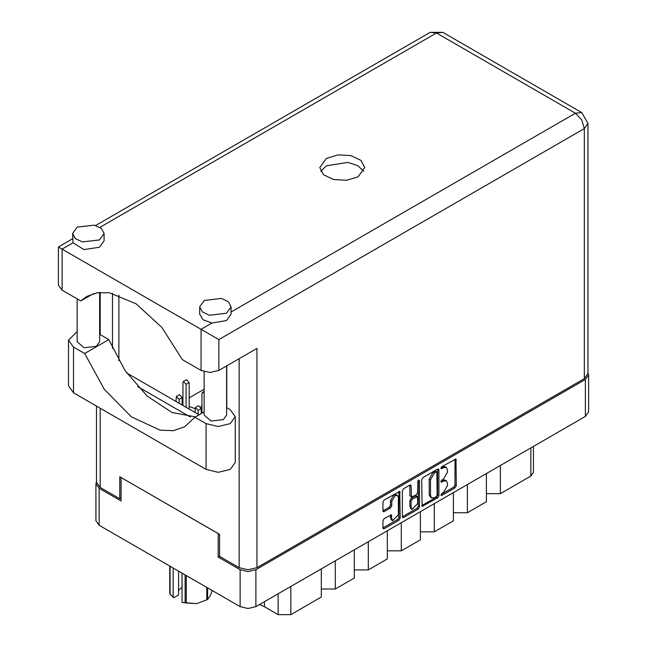 <?xml version="1.0" encoding="UTF-8"?>
<svg xmlns="http://www.w3.org/2000/svg" width="647" height="647" viewBox="0 0 647 647"><rect width="100%" height="100%" fill="white"/><g stroke="black" fill="none" stroke-linecap="round" stroke-linejoin="round"><path stroke-width="0.97" d="M397.412 495.44L396.142 494.704L393.788 494.939L390.448 500.713L391.718 501.449L395.058 495.675L397.412 495.44L398.39 497.6L398.39 514.656L392.697 520.665L391.718 518.506L391.354 514.858L384.181 518.579L382.935 520.738L382.935 528.009L383.299 528.817L384.181 528.728L398.892 520.237L400.137 518.077L399.773 491.356L384.181 499.937L382.935 502.096L382.935 510.879L383.299 511.688L384.181 511.599L390.473 507.96L391.718 505.8L391.718 501.449M418.649 480.042L419.523 480.543L418.649 480.042L417.776 481.546L417.776 492.488L416.531 494.648L411.468 497.147L411.104 485.832L410.74 485.024L409.858 485.113L411.104 485.832M194.998 408.613L189.15 406.437M201.977 405.523L200.821 407.125M201.217 411.379L201.977 412.285M421.707 479.718L422.07 506.431L437.655 497.85L438.909 495.691L438.909 469.779L438.537 468.978L437.655 469.059L422.952 477.559L421.707 479.718M588.592 374.953L588.592 411.913L585.333 416.458L255.888 606.66L248.019 608.544L240.142 606.66L99.177 525.267L95.91 520.722L95.91 483.77L99.177 488.315L121.078 500.964L121.078 477.494L218.233 533.589L218.233 557.051L240.142 569.7L248.019 571.584L255.888 569.7L585.333 379.498L588.592 374.953L588.002 372.882M443.518 492.456L441.804 493.443L441.189 495.521L441.804 495.456L455.051 487.814L456.297 485.654L455.933 458.933L441.804 466.673L441.189 468.743L443.518 467.692L446.341 467.417L447.506 469.997L447.506 472.156L443.518 479.063L441.804 480.058L441.189 482.136L443.518 481.085L446.341 480.802L447.506 483.382L447.506 485.541L443.518 492.456M402.321 516.791L417.008 508.307L418.277 509.043L419.523 506.884L419.523 480.543M418.277 509.043L403.566 517.535L402.685 517.624L402.321 516.816L402.321 490.903L403.566 488.744L409.858 485.113M204.153 389.284L189.15 397.945M182.931 401.536L182.171 401.973M219.568 556.283L218.233 557.051M96.508 481.692L95.91 483.77M500.366 465.508L500.366 493.669L530.847 476.071L530.847 447.91M486.398 473.58L486.398 501.732L467.344 512.731L453.377 512.731M500.366 493.669L486.398 493.669M467.344 484.571L467.344 512.731M453.377 492.642L453.377 520.795L434.331 531.794L420.356 531.794M434.331 503.641L434.331 531.794M420.356 511.704L420.356 539.857L401.31 550.856L401.31 522.703M387.335 530.766L387.335 558.927L368.289 569.926L368.289 541.765M387.335 550.856L401.31 550.856M354.321 549.829L354.321 577.989L335.267 588.988L335.267 560.828M354.321 569.926L368.289 569.926M321.3 568.899L321.3 597.052L290.818 614.65L278.121 614.65L278.121 593.825M321.3 588.988L335.267 588.988M264.437 601.726L264.437 606.749L278.121 614.65M533.476 446.398L533.476 472.407L530.847 476.071M264.437 606.749L259.568 604.541M446.341 480.802L445.071 480.066L442.249 480.349L443.518 481.085M441.028 481.053L442.249 480.349M446.341 467.417L445.071 466.681L442.249 466.964L443.518 467.692M441.028 467.668L442.249 466.964M441.028 494.437L453.782 487.078L455.027 484.918L455.027 459.038M421.707 505.598L436.385 497.122L437.639 494.963L437.639 469.075L438.909 469.779M436.288 496.629L437.162 495.117L436.903 471.809L434.477 472.917L430.49 479.823L430.49 495.367L431.662 497.947L434.477 497.672L436.288 496.629M436.903 471.809L435.019 471.137L436.288 471.873M431.662 497.947L430.392 497.219L429.22 494.632L429.22 479.087L433.207 472.181L435.019 471.137M409.834 485.129L409.834 495.61L411.468 497.147M418.253 480.381L418.253 506.148L419.523 506.884M411.104 507.248L412.082 509.399L417.776 503.39L417.412 496.581L412.349 499.072L411.104 501.231L411.104 507.248L409.834 506.512L410.813 508.671L412.082 509.399M417.412 496.581L416.142 495.845L415.261 495.934L416.531 496.661M409.834 506.512L409.834 500.503L411.08 498.344L415.261 495.934M417.008 508.307L418.253 506.148M392.697 520.665L391.427 519.929L390.448 517.778L390.448 514.955M382.935 510.855L389.203 507.232L390.448 505.072L390.448 500.713M384.181 528.728L382.935 527.984L397.622 519.501L398.867 517.341L398.867 491.461M204.153 411.888L194.949 417.202L206.11 423.639L218.176 426.527L230.235 423.639L235.233 416.676L230.235 409.705L226.604 407.61M206.11 423.639L206.11 469.39L218.176 472.278L230.235 469.39L235.233 462.427L235.233 416.676M77.268 227.097L72.666 233.51L75.311 238.549L82.363 241.897L99.492 239.924L104.094 233.51L101.442 228.472L94.389 225.132L77.268 227.097M72.666 233.51L73.038 242.811L83.981 249.556L99.492 247.259L104.094 240.846L104.094 233.51M204.266 300.418L199.664 306.832L202.309 311.878L209.361 315.218L226.49 313.253L231.092 306.832L228.448 301.793L221.395 298.453L204.266 300.418M199.664 306.832L199.664 314.167L203.126 319.844L211.973 323.023L226.49 320.58L231.092 314.167L231.092 306.832M358.131 176.76L364.706 167.597L360.921 160.391L350.844 155.62L337.871 154.884L326.379 158.426L319.804 167.597L323.589 174.795L333.658 179.567L346.63 180.303L358.131 176.76M320.718 171.261L326.379 165.761L347.795 162.365L357.831 165.592L363.784 171.261M226.604 365.903L226.604 415.059L223.32 419.644L211.084 421.051L204.153 415.059L204.153 371.726M99.606 292.484L99.606 341.737L96.314 346.323L84.086 347.722L77.155 341.737L77.155 298.89M211.973 323.023L201.031 329.347L218.807 339.61L218.807 370.407L209.919 372.535L201.031 370.407L201.031 329.347L58.408 247L72.666 238.775M73.038 242.811L62.088 249.127L62.088 290.188L80.762 300.968L93.459 293.633M62.088 290.188L58.408 285.06L58.408 247M121.078 497.955L119.744 498.724L100.188 487.434L96.508 482.298L96.508 406.114M584.314 378.624L584.314 128.583L588.002 123.456L588.002 373.489L584.314 378.624L256.908 567.645L248.019 569.772L239.131 567.645L219.568 556.355L219.568 534.357L119.744 476.726L119.744 498.724M226.806 365.79L226.806 407.731M190.275 416.992L137.617 386.591M112.505 348.369L112.505 293.35M218.807 370.407L256.908 348.409L256.908 567.645M118.862 360.67L118.862 295.121M199.147 414.784L126.707 372.955M80.762 300.968L86.658 296.52L97.22 292.792L109.351 292.776L136.064 303.75L161.952 327.463L182.357 359.627L201.031 370.407M195.443 416.919L171.94 412.422L147.225 396.15L125.057 370.577L108.801 339.602L99.606 334.289M206.11 469.39L73.515 392.842L68.525 385.879L68.525 340.128L77.155 331.563M108.801 339.602L84.676 353.529L73.515 347.091L68.525 340.128M84.676 353.529L104.353 389.348L131.381 416.805L160.157 430.198L173.315 430.627L184.719 426.769L194.949 417.202M204.153 393.02L202.446 392.438L201.977 393.465L201.977 413.142M198.168 414.217L198.168 410.335L195.459 407.473L194.998 412.382M201.217 413.579L201.217 408.572L198.508 405.709L195.459 407.473M186.101 407.254L186.101 384.302L183.392 381.439L182.931 382.474L182.931 405.418M189.15 409.009L189.15 382.547L186.441 379.684L183.392 381.439M179.122 403.218L179.122 399.336L176.413 396.474L175.944 401.391M182.171 404.982L182.171 397.573L179.462 394.71L176.413 396.474M186.247 575.539L186.247 602.996L182.042 602.446L182.042 573.113M185.107 602.818L185.107 574.884M178.572 571.107L178.572 594.989L173.881 597.691L173.153 597.31L169.781 593.485L169.781 566.036M182.042 602.446L196.51 603.611L206.765 599.818L206.765 587.387M186.247 602.996L196.51 603.611L206.765 599.818M207.598 587.872L207.598 599.34L210.348 595.612L212.216 590.533M207.598 599.34L207.186 599.583M170.088 566.214L170.088 594.148M178.572 590.396L182.042 587.12M173.153 567.977L173.153 597.31M585.333 416.458L585.333 379.498M255.888 569.7L255.888 606.66M99.177 488.315L99.177 525.267M240.142 606.66L240.142 569.7M290.818 586.489L290.818 614.65M440.93 481.57L441.804 482.072M440.93 468.177L441.804 468.687M455.051 459.022L456.297 459.742M455.027 484.918L456.297 485.654M453.782 487.078L455.051 487.814M440.93 494.955L441.804 495.456M437.639 494.963L438.909 495.691M436.385 497.122L437.655 497.85M421.707 505.622L422.952 506.342M433.207 472.181L434.477 472.917M429.22 479.087L430.49 479.823M429.22 494.632L430.49 495.367M402.321 516.816L403.566 517.535M409.834 495.61L411.104 496.338M411.08 498.344L412.349 499.072M409.834 500.503L411.104 501.231M390.473 514.947L391.718 515.667M390.448 517.778L391.718 518.506M390.448 505.072L391.718 505.8M389.203 507.232L390.473 507.96M382.935 510.879L384.181 511.599M398.892 491.445L400.137 492.165M398.867 517.341L400.137 518.077M397.622 519.501L398.892 520.237M231.092 311.983L575.426 113.185L436.49 32.973L99.864 227.315M239.131 567.645L239.131 358.673M100.188 292.428L100.188 334.628M100.188 408.241L100.188 487.434M588.002 123.456L581.71 112.562L575.426 113.185L581.71 119.824L584.314 128.583L218.807 339.61M430.198 32.35L436.49 32.973L442.774 32.35L430.198 32.35L95.691 225.48M73.515 347.091L73.515 392.842M198.168 410.335L201.217 408.572M186.101 384.302L189.15 382.547M179.122 399.336L182.171 397.573M581.71 112.562L442.774 32.35M202.446 392.438L204.153 391.451"/></g></svg>
